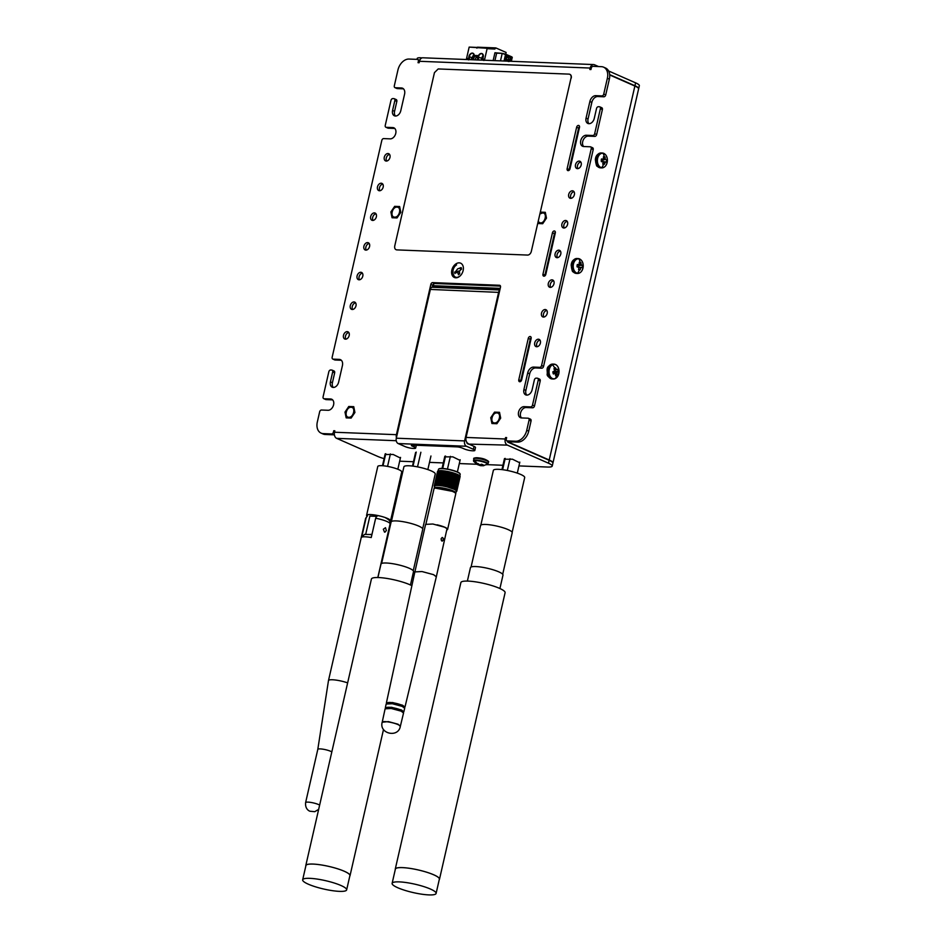 <?xml version="1.0" encoding="UTF-8"?>
<svg xmlns="http://www.w3.org/2000/svg" width="942" height="942" viewBox="0 0 942 942"><rect width="100%" height="100%" fill="white"/><g stroke="black" fill="none" stroke-linecap="round" stroke-linejoin="round"><path stroke-width="1.41" d="M383.017 465.772L385.773 453.703M390.4 453.938L387.551 466.396M442.716 468.468L445.566 456.046M450.382 456.352L447.462 469.081M486.284 464.747A7.242 1.378 -167.1 0 0 487.473 464.524A7.242 1.378 -167.1 0 0 484.906 462.475A7.242 1.378 -167.1 0 0 475.015 460.567A7.242 1.378 -167.1 0 0 473.685 461.368L477.335 464.536M478.112 463.629L477.841 464.547L476.652 463.629A3.85 0.73 12.9 0 1 477.205 463.546A3.85 0.73 12.9 0 1 477.676 463.546A3.85 0.73 12.9 0 1 478.041 463.57L479.572 464.665M483.776 465.678L482.057 465.525L483.258 464.901A3.85 0.73 12.9 0 0 481.433 464.218L480.055 464.759M473.897 458.825C472.119 457.6 480.243 457.2 485.307 459.484C488.203 460.873 489.228 461.757 488.403 462.145A7.442 1.413 -167.1 0 0 485.519 460.297A7.442 1.413 -167.1 0 0 476.263 458.342A7.442 1.413 -167.1 0 0 473.897 458.825L473.496 460.556A7.442 1.413 -167.1 0 1 475.875 460.073A7.442 1.413 -167.1 0 1 485.13 462.027A7.442 1.413 -167.1 0 1 488.003 463.888L483.222 465.76M478.406 463.876L477.841 464.547M478.1 464.759L477.983 464.783A3.85 0.73 12.9 0 0 478.96 465.089L480.361 465.595L480.573 464.594M477.241 464.123L477.476 463.535M479.125 464.394L478.96 465.089M479.878 465.489L480.915 465.689L481.291 464.288M480.361 465.595L482.386 465.737M485.201 459.46A6.547 1.236 -167.1 0 0 478.206 457.836A6.547 1.236 -167.1 0 0 474.992 458.365M482.198 464.465L482.057 465.525M482.328 464.512L482.21 465.383M396.299 438.207A4.286 2.956 92.3 0 0 398.172 443.552L466.455 446.249A4.286 2.956 -87.7 0 1 464.594 440.915L396.299 438.207L430.376 289.43L499.284 292.409M466.455 446.249L473.367 449.287A5.864 1.107 12.9 0 1 474.839 450.429L475.498 447.532A5.864 1.107 -167.1 0 0 474.026 446.39L467.126 443.352L466.573 441.786M474.839 450.429A5.864 1.107 12.9 0 1 472.966 450.806L472.331 450.782A5.864 1.107 12.9 0 1 464.253 448.922L462.44 448.133A3.968 0.754 -167.1 0 0 456.964 446.873L412.62 445.107A3.968 0.754 -167.1 0 0 411.36 445.366A3.968 0.754 -167.1 0 0 412.361 446.143L414.174 446.944A5.864 1.107 12.9 0 1 415.657 448.086A5.864 1.107 12.9 0 1 413.785 448.463L413.149 448.439A5.864 1.107 12.9 0 1 405.072 446.579L398.172 443.552M499.825 290.054A3.65 2.52 -87.7 0 0 498.659 292.138L464.594 440.915M499.849 289.971L431.648 287.263L433.19 286.085L433.862 283.73M431.648 287.263A3.65 2.52 92.3 0 0 430.376 289.43M549.28 374.033A7.242 5.004 92.3 0 0 555.592 378.39A7.242 5.004 92.3 0 0 558.806 369.134A7.242 5.004 92.3 0 0 552.483 364.766A7.242 5.004 92.3 0 0 549.28 374.033M555.497 374.398L557.099 374.68A3.85 2.661 -87.7 0 1 556.369 375.257L555.556 375.481L555.38 373.715L553.295 373.22M554.308 371.172L552.883 371.772A3.85 2.661 -87.7 0 0 553.39 373.986L554.826 373.468M554.65 370.206L553.978 368.593L554.979 367.91M555.262 373.503L553.507 373.209M557.099 374.68L557.099 373.103M557.122 373.103L553.26 373.032M557.146 372.314L553.331 371.89M557.44 372.125L558.206 371.513L554.52 371.254M554.179 369.759L557.699 369.288L558.206 371.513M557.699 369.288L555.026 369.994M554.343 369.417L556.275 369.382L555.533 367.804M556.11 373.079A6.547 4.522 92.3 0 0 556.239 372.22M603.74 164.144A6.547 4.522 92.3 0 0 604.317 162.601M601.702 167.664A7.242 5.004 92.3 0 0 607.354 161.247A7.242 5.004 92.3 0 0 603.08 153.275A7.242 5.004 92.3 0 0 597.428 159.704A7.242 5.004 92.3 0 0 601.702 167.664A10.798 7.783 98.9 0 0 603.528 164.355A3.85 2.661 -87.7 0 1 603.292 164.308A3.85 2.661 -87.7 0 1 603.057 164.214A3.85 2.661 -87.7 0 1 602.739 164.049L603.28 161.977M601.408 159.257L603.41 158.963L603.433 156.772A3.85 2.661 -87.7 0 1 603.598 156.725A3.85 2.661 -87.7 0 1 604.258 156.713A3.85 2.661 -87.7 0 1 605.047 157.02L603.492 157.255M605.259 159.116L605.047 157.02M602.762 159.94L605.459 159.504M606.507 159.751A3.85 2.661 -87.7 0 1 606.295 162.095L601.95 161.412M602.786 163.896L604.352 164.297L605.459 161.965M604.352 164.297A3.85 2.661 -87.7 0 1 603.528 164.355M604.87 162.648L603.174 162.53M605.117 162.142L601.408 161.647M606.295 162.095L602.715 161.518A3.073 2.131 92.3 0 0 602.715 159.163M605.412 159.492L601.773 159.74M603.504 158.668L605.27 158.715M602.986 159.127L601.502 158.974A3.85 2.661 -87.7 0 0 601.279 161.317L603.08 161.6L601.279 161.306M454.586 272.085L458.848 271.049L459.508 273.133M454.962 273.604L454.656 272.108L457.235 271.873M461.521 269.082L459.425 271.049L459.696 273.828L458.342 274.746M458.318 273.686L457.317 272.497L459.366 273.733M460.662 269.789L461.191 267.599L461.58 269.106M457.635 268.894L461.133 267.575M461.144 269.188L459.837 268.458M456.587 264.902C450.017 269.059 453.114 281.057 459.531 276.253M455.881 271.19L457.612 268.917M457.317 272.497L455.763 272.803M578.894 258.838A7.242 5.004 92.3 0 0 573.254 265.255A7.242 5.004 92.3 0 0 577.528 273.227A7.242 5.004 92.3 0 0 583.18 266.798A7.242 5.004 92.3 0 0 578.894 258.838A10.798 7.783 98.9 0 1 580.107 262.418M578.529 267.092A3.073 2.131 92.3 0 0 578.682 265.491L582.333 265.303L581.214 264.82L580.861 262.535M582.333 265.303A3.85 2.661 -87.7 0 1 582.109 267.646L578.447 267.057M581.061 267.493L582.109 267.646M578.612 269.459L580.178 269.848L580.79 267.775M580.178 269.848A3.85 2.661 -87.7 0 1 579.354 269.907A3.85 2.661 -87.7 0 1 579.118 269.859A3.85 2.661 -87.7 0 1 578.871 269.765A3.85 2.661 -87.7 0 1 578.565 269.6L578.965 267.387L577.105 266.857A3.85 2.661 -87.7 0 1 577.328 264.525L579.236 264.514L579.248 262.288M577.858 266.963L581.308 267.528M581.52 265.102L578.682 265.491M581.214 264.82L577.411 264.796M581.073 264.266L579.33 264.219M580.778 262.594L579.318 262.806M578.977 267.54L580.767 267.764M577.105 266.869L578.576 267.104M577.234 264.808L578.8 264.678M374.398 212.904A3.945 2.744 113.7 0 1 375.116 213.069A3.945 2.744 113.7 0 1 376.235 217.284A3.945 2.744 113.7 0 1 372.667 220.44A3.945 2.744 113.7 0 1 371.949 220.275A3.945 2.744 113.7 0 1 370.83 216.059A3.945 2.744 113.7 0 1 374.398 212.904M592.235 147.659A1.955 1.366 113.7 0 1 592.589 147.741A1.955 1.366 113.7 0 1 593.213 149.578L543.558 366.391A1.955 1.366 113.7 0 1 541.721 368.204L535.621 367.957A6.3 4.392 -66.3 0 0 529.687 373.809L525.883 390.4A5.676 3.956 -66.3 0 0 526.802 395.11M539.236 379.061A1.955 1.366 113.7 0 1 539.589 379.143L537.611 378.26A1.955 1.366 113.7 0 0 537.246 378.189L536.198 378.142A1.955 1.366 113.7 0 0 534.361 379.956L532.1 389.847A5.676 3.956 113.7 0 1 526.755 395.11A5.676 3.956 113.7 0 1 525.718 394.875A5.676 3.956 113.7 0 1 523.905 389.529L527.697 372.938A6.3 4.392 113.7 0 1 533.631 367.086L539.731 367.333L541.721 368.204M590.175 68.048A4.91 3.391 -87.7 0 1 593.601 64.562L422.876 57.792A4.91 3.391 92.3 0 0 419.461 61.289L590.175 68.048L589.845 69.496L590.94 69.543L591.258 68.154A1.955 1.366 113.7 0 1 593.095 66.34L601.432 66.67A11.787 8.219 113.7 0 1 603.587 67.165L605.576 68.036A11.787 8.219 113.7 0 1 609.344 79.163L605.718 94.965A1.955 1.366 113.7 0 1 603.881 96.779L597.781 96.531A6.3 4.392 -66.3 0 0 591.847 102.384L588.055 118.975A5.676 3.956 -66.3 0 0 588.962 123.696M601.396 107.635A1.955 1.366 113.7 0 1 601.761 107.718L599.771 106.846A1.955 1.366 113.7 0 0 599.418 106.764L598.37 106.717A1.955 1.366 113.7 0 0 596.522 108.53L594.261 118.421A5.676 3.956 113.7 0 1 588.927 123.696A5.676 3.956 113.7 0 1 587.879 123.461A5.676 3.956 113.7 0 1 586.065 118.103L589.869 101.512A6.3 4.392 113.7 0 1 595.803 95.66L601.903 95.907L603.881 96.779M332.408 382.735A5.676 3.956 -66.3 0 0 333.315 387.445A5.676 3.956 113.7 0 1 332.232 387.209A5.676 3.956 113.7 0 1 330.418 381.863L332.408 382.735L334.669 372.844L332.679 371.96L330.418 381.863M394.568 111.309A5.676 3.956 -66.3 0 0 395.475 116.031A5.676 3.956 113.7 0 1 394.392 115.795A5.676 3.956 113.7 0 1 392.578 110.438L394.568 111.309L396.829 101.418L394.851 100.547L392.578 110.438M387.998 153.534A3.945 2.744 113.7 0 1 388.716 153.699A3.945 2.744 113.7 0 1 389.835 157.926A3.945 2.744 113.7 0 1 386.267 161.07A3.945 2.744 113.7 0 1 385.549 160.905A3.945 2.744 113.7 0 1 384.43 156.69A3.945 2.744 113.7 0 1 387.998 153.534M354.004 301.946A3.945 2.744 113.7 0 1 354.722 302.111A3.945 2.744 113.7 0 1 355.84 306.338A3.945 2.744 113.7 0 1 352.273 309.494A3.945 2.744 113.7 0 1 351.554 309.329A3.945 2.744 113.7 0 1 350.436 305.102A3.945 2.744 113.7 0 1 354.004 301.946M367.604 242.589A3.945 2.744 113.7 0 1 368.322 242.753A3.945 2.744 113.7 0 1 369.441 246.969A3.945 2.744 113.7 0 1 365.873 250.125A3.945 2.744 113.7 0 1 365.155 249.96A3.945 2.744 113.7 0 1 364.036 245.744A3.945 2.744 113.7 0 1 367.604 242.589M579.2 161.106A3.945 2.744 113.7 0 1 579.919 161.27A3.945 2.744 113.7 0 1 581.049 165.498A3.945 2.744 113.7 0 1 577.481 168.653A3.945 2.744 113.7 0 1 576.751 168.488A3.945 2.744 113.7 0 1 575.633 164.261A3.945 2.744 113.7 0 1 579.2 161.106M572.406 190.79A3.945 2.744 113.7 0 1 573.125 190.955A3.945 2.744 113.7 0 1 574.243 195.182A3.945 2.744 113.7 0 1 570.675 198.338A3.945 2.744 113.7 0 1 569.957 198.173A3.945 2.744 113.7 0 1 568.838 193.946A3.945 2.744 113.7 0 1 572.406 190.79M565.6 220.475A3.945 2.744 113.7 0 1 566.33 220.64A3.945 2.744 113.7 0 1 567.449 224.867A3.945 2.744 113.7 0 1 563.881 228.011A3.945 2.744 113.7 0 1 563.163 227.858A3.945 2.744 113.7 0 1 562.033 223.631A3.945 2.744 113.7 0 1 565.6 220.475M538.412 339.214A3.945 2.744 113.7 0 1 539.13 339.379A3.945 2.744 113.7 0 1 540.249 343.595A3.945 2.744 113.7 0 1 536.681 346.75A3.945 2.744 113.7 0 1 535.963 346.585A3.945 2.744 113.7 0 1 534.844 342.37A3.945 2.744 113.7 0 1 538.412 339.214M545.206 309.529A3.945 2.744 113.7 0 1 545.936 309.694A3.945 2.744 113.7 0 1 547.055 313.91A3.945 2.744 113.7 0 1 543.487 317.065A3.945 2.744 113.7 0 1 542.757 316.901A3.945 2.744 113.7 0 1 541.638 312.685A3.945 2.744 113.7 0 1 545.206 309.529M552.012 279.845A3.945 2.744 113.7 0 1 552.73 280.01A3.945 2.744 113.7 0 1 553.849 284.225A3.945 2.744 113.7 0 1 550.281 287.381A3.945 2.744 113.7 0 1 549.563 287.216A3.945 2.744 113.7 0 1 548.444 283A3.945 2.744 113.7 0 1 552.012 279.845M558.806 250.16A3.945 2.744 113.7 0 1 559.524 250.325A3.945 2.744 113.7 0 1 560.643 254.54A3.945 2.744 113.7 0 1 557.075 257.696A3.945 2.744 113.7 0 1 556.357 257.531A3.945 2.744 113.7 0 1 555.238 253.316A3.945 2.744 113.7 0 1 558.806 250.16M360.798 272.273A3.945 2.744 113.7 0 1 361.528 272.426A3.945 2.744 113.7 0 1 362.646 276.654A3.945 2.744 113.7 0 1 359.079 279.809A3.945 2.744 113.7 0 1 358.349 279.644A3.945 2.744 113.7 0 1 357.23 275.417A3.945 2.744 113.7 0 1 360.798 272.273M347.209 331.631A3.945 2.744 113.7 0 1 347.928 331.796A3.945 2.744 113.7 0 1 349.046 336.023A3.945 2.744 113.7 0 1 345.478 339.179A3.945 2.744 113.7 0 1 344.76 339.014A3.945 2.744 113.7 0 1 343.642 334.787A3.945 2.744 113.7 0 1 347.209 331.631M381.192 183.219A3.945 2.744 113.7 0 1 381.922 183.384A3.945 2.744 113.7 0 1 383.041 187.599A3.945 2.744 113.7 0 1 379.473 190.755A3.945 2.744 113.7 0 1 378.743 190.59A3.945 2.744 113.7 0 1 377.624 186.375A3.945 2.744 113.7 0 1 381.192 183.219M463.134 270.554A7.819 5.452 113.7 0 1 463.064 270.837A7.819 5.452 113.7 0 1 461.639 274.098A7.819 5.452 113.7 0 1 454.444 277.525A7.819 5.452 113.7 0 1 451.842 270.107A7.819 5.452 113.7 0 1 459.201 262.853A7.819 5.452 113.7 0 1 463.134 270.554M455.869 272.014A4.792 3.344 -66.3 0 0 455.869 272.78M528.274 338.355A1.99 1.389 113.7 0 1 530.146 336.518A1.99 1.389 113.7 0 1 530.499 336.6A1.99 1.389 113.7 0 1 531.135 338.472L521.644 379.909A1.99 1.389 113.7 0 1 519.419 381.675A1.99 1.389 113.7 0 1 518.783 379.791L528.274 338.355L530.252 339.226L520.761 380.662A1.99 1.389 -66.3 0 0 520.714 381.416M531.194 337.719A1.99 1.389 -66.3 0 0 530.252 339.226M576.622 127.252A1.99 1.389 113.7 0 1 578.494 125.416A1.99 1.389 113.7 0 1 578.859 125.498A1.99 1.389 113.7 0 1 579.495 127.37L570.004 168.806A1.99 1.389 113.7 0 1 567.767 170.561A1.99 1.389 113.7 0 1 567.131 168.689L576.622 127.252L578.6 128.124L569.109 169.56A1.99 1.389 -66.3 0 0 569.062 170.314M579.542 126.617A1.99 1.389 -66.3 0 0 578.6 128.124M552.448 232.804A1.99 1.389 113.7 0 1 554.32 230.967A1.99 1.389 113.7 0 1 554.685 231.049A1.99 1.389 113.7 0 1 555.309 232.921L545.818 274.358A1.99 1.389 113.7 0 1 543.593 276.112A1.99 1.389 113.7 0 1 542.957 274.24L552.448 232.804L554.426 233.675L544.935 275.111A1.99 1.389 -66.3 0 0 544.888 275.865M555.368 232.168A1.99 1.389 -66.3 0 0 554.426 233.675M382.782 184.114A3.945 2.744 -66.3 0 0 379.803 186.751A3.945 2.744 -66.3 0 0 379.873 190.743M348.787 332.526A3.945 2.744 -66.3 0 0 345.808 335.175A3.945 2.744 -66.3 0 0 345.879 339.155M362.387 273.156A3.945 2.744 -66.3 0 0 359.408 275.806A3.945 2.744 -66.3 0 0 359.467 279.786M560.396 251.055A3.945 2.744 -66.3 0 0 557.417 253.692A3.945 2.744 -66.3 0 0 557.476 257.684M553.59 280.74A3.945 2.744 -66.3 0 0 550.611 283.377A3.945 2.744 -66.3 0 0 550.681 287.357M546.796 310.424A3.945 2.744 -66.3 0 0 543.817 313.062A3.945 2.744 -66.3 0 0 543.887 317.042M540.002 340.097A3.945 2.744 -66.3 0 0 537.022 342.747A3.945 2.744 -66.3 0 0 537.081 346.727M567.19 221.37A3.945 2.744 -66.3 0 0 564.211 224.008A3.945 2.744 -66.3 0 0 564.282 227.999M573.984 191.685A3.945 2.744 -66.3 0 0 571.005 194.335A3.945 2.744 -66.3 0 0 571.076 198.315M580.79 162A3.945 2.744 -66.3 0 0 577.811 164.65A3.945 2.744 -66.3 0 0 577.87 168.63M369.182 243.472A3.945 2.744 -66.3 0 0 366.202 246.121A3.945 2.744 -66.3 0 0 366.273 250.101M355.593 302.841A3.945 2.744 -66.3 0 0 352.602 305.491A3.945 2.744 -66.3 0 0 352.673 309.471M389.576 154.429A3.945 2.744 -66.3 0 0 386.597 157.067A3.945 2.744 -66.3 0 0 386.667 161.058M638.617 88.772A14.813 2.802 -167.1 0 0 638.676 88.63A14.813 2.802 -167.1 0 0 634.943 85.746L609.662 74.63M593.601 64.562A4.91 3.391 -87.7 0 1 594.484 64.763L598.559 66.564M608.626 70.98L635.603 82.849L634.943 85.746M638.676 88.63L639.335 85.734A14.813 2.802 -167.1 0 0 635.603 82.849M403.47 88.842A6.3 4.392 -66.3 0 0 403.388 88.831L401.41 87.959L395.31 87.724A1.955 1.366 113.7 0 1 394.945 87.641A1.955 1.366 113.7 0 1 394.321 85.793L397.936 69.991A11.787 8.219 113.7 0 1 409.04 59.052L417.365 59.381A1.955 1.366 113.7 0 1 417.73 59.464A1.955 1.366 113.7 0 1 418.354 61.301L418.036 62.69L419.131 62.737L419.461 61.289M419.355 61.748L418.354 61.301M419.355 60.253A1.955 1.366 113.7 0 1 419.708 60.335A1.955 1.366 113.7 0 1 419.743 60.347L417.73 59.464M403.388 88.831L397.288 88.595A1.955 1.366 113.7 0 1 396.935 88.513A1.955 1.366 113.7 0 1 396.629 88.301M401.41 87.959A6.3 4.392 113.7 0 1 402.564 88.23A6.3 4.392 113.7 0 1 404.577 94.176L400.774 110.756A5.676 3.956 113.7 0 1 395.44 116.031M387.562 127.9A1.955 1.366 113.7 0 0 387.857 128.112A1.955 1.366 113.7 0 0 388.222 128.194L394.78 128.453L392.79 127.582L386.232 127.323A1.955 1.366 113.7 0 1 385.879 127.241A1.955 1.366 113.7 0 1 385.254 125.392L390.977 100.394A1.955 1.366 113.7 0 1 392.814 98.58L393.862 98.616A1.955 1.366 113.7 0 1 394.227 98.698A1.955 1.366 113.7 0 1 394.851 100.547M395.852 99.487A1.955 1.366 113.7 0 1 396.205 99.569A1.955 1.366 113.7 0 1 396.829 101.418M392.79 127.582A5.888 4.109 113.7 0 1 393.874 127.818A5.888 4.109 113.7 0 1 395.546 134.141A5.888 4.109 113.7 0 1 390.212 138.863L383.653 138.592A1.955 1.366 113.7 0 0 381.816 140.417L332.161 357.218A1.955 1.366 113.7 0 0 332.785 359.055A1.955 1.366 113.7 0 0 333.138 359.137L339.238 359.385A6.3 4.392 113.7 0 1 340.392 359.644A6.3 4.392 113.7 0 1 342.417 365.59L338.614 382.181A5.676 3.956 113.7 0 1 333.268 387.445M341.31 360.256A6.3 4.392 -66.3 0 0 341.228 360.256L335.128 360.009A1.955 1.366 113.7 0 1 334.763 359.938A1.955 1.366 113.7 0 1 334.469 359.726M332.62 399.867A5.888 4.109 -66.3 0 0 332.608 399.867L330.63 398.996L324.072 398.737A1.955 1.366 113.7 0 1 323.718 398.654A1.955 1.366 113.7 0 1 323.094 396.817L328.817 371.807A1.955 1.366 113.7 0 1 330.654 369.994L331.702 370.041A1.955 1.366 113.7 0 1 332.055 370.124A1.955 1.366 113.7 0 1 332.679 371.96M333.68 370.913A1.955 1.366 113.7 0 1 334.045 370.995A1.955 1.366 113.7 0 1 334.669 372.844M332.608 399.867L326.05 399.608A1.955 1.366 113.7 0 1 325.697 399.526A1.955 1.366 113.7 0 1 325.39 399.326M330.63 398.996A5.888 4.109 113.7 0 1 331.714 399.243A5.888 4.109 113.7 0 1 333.386 405.555A5.888 4.109 113.7 0 1 328.04 410.276L321.493 410.017A1.955 1.366 113.7 0 0 319.644 411.831L317.324 421.992A11.787 8.219 113.7 0 0 321.092 433.12A11.787 8.219 113.7 0 0 323.247 433.614L331.584 433.944A1.955 1.366 113.7 0 0 333.421 432.131L334.434 432.566M334.363 434.568A1.955 1.366 113.7 0 1 333.562 434.815L325.237 434.486A11.787 8.219 113.7 0 1 323.071 433.991L321.092 433.12M384.101 458.636A14.813 2.802 12.9 0 1 377.766 456.434L336.647 438.348L396.252 440.715M468.127 444.094L507.373 445.119L548.491 463.205A14.813 2.802 12.9 0 1 552.224 466.078A14.813 2.802 12.9 0 1 547.502 467.044L518.948 465.913M502.934 465.277L487.226 464.653M476.84 464.253L459.307 463.558M443.293 462.922L429.493 462.369M413.479 461.733L399.679 461.191M507.173 440.927A1.896 1.307 -87.7 0 0 508.032 442.222L549.151 460.308A14.813 2.802 12.9 0 1 552.895 463.193L552.224 466.078M396.405 437.747A4.91 3.391 -87.7 0 1 396.417 434.686L334.504 432.237A4.91 3.391 92.3 0 0 336.647 438.348M334.504 432.237L334.834 430.788L333.739 430.741L333.421 432.131M400.397 458.036L393.191 454.48L385.043 454.515M460.037 460.391L452.831 456.846L444.683 456.882M519.678 462.757L512.472 459.201L504.311 459.237M397.041 434.957L396.417 434.686L430.824 284.437A1.955 1.366 113.7 0 1 432.672 282.624L499.495 285.273A1.955 1.366 113.7 0 1 499.861 285.355A1.955 1.366 113.7 0 1 500.485 287.192L466.078 437.441A4.91 3.391 92.3 0 0 468.221 443.564M500.473 286.109L434.651 283.495A1.955 1.366 -66.3 0 0 432.814 285.308L432.519 286.603M507.373 445.119A4.91 3.391 -87.7 0 1 505.218 438.996L466.078 437.441M506.56 437.983L505.56 437.547L505.218 438.996M539.589 379.143A1.955 1.366 113.7 0 1 540.213 380.98L534.491 405.978A1.955 1.366 113.7 0 1 532.654 407.792L526.095 407.533A5.888 4.109 -66.3 0 0 521.044 411.524A5.888 4.109 -66.3 0 0 521.527 417.942L528.085 418.201A1.955 1.366 113.7 0 1 528.438 418.283A1.955 1.366 113.7 0 1 529.063 420.132L526.743 430.294A11.787 8.219 113.7 0 1 515.639 441.233L507.314 440.903A1.955 1.366 113.7 0 1 506.949 440.821A1.955 1.366 113.7 0 1 506.325 438.984L506.643 437.594L505.56 437.547M530.063 419.072A1.955 1.366 113.7 0 1 530.428 419.155A1.955 1.366 113.7 0 1 531.053 421.003L528.721 431.165A11.787 8.219 113.7 0 1 517.629 442.104L509.292 441.774A1.955 1.366 113.7 0 1 508.939 441.692A1.955 1.366 113.7 0 1 508.633 441.492M521.527 417.942A5.888 4.109 113.7 0 1 520.443 417.695A5.888 4.109 113.7 0 1 518.771 411.383A5.888 4.109 113.7 0 1 524.117 406.661L530.664 406.92L532.654 407.792M603.587 67.165A11.787 8.219 113.7 0 1 607.354 78.292L603.74 94.094A1.955 1.366 113.7 0 1 601.903 95.907M601.761 107.718A1.955 1.366 113.7 0 1 602.385 109.566L596.651 134.565A1.955 1.366 113.7 0 1 594.814 136.378L588.255 136.119A5.888 4.109 -66.3 0 0 583.204 140.099A5.888 4.109 -66.3 0 0 583.687 146.528A5.888 4.109 113.7 0 1 582.615 146.281A5.888 4.109 113.7 0 1 580.943 139.958A5.888 4.109 113.7 0 1 586.277 135.248L592.836 135.507L594.814 136.378M599.771 106.846A1.955 1.366 113.7 0 1 600.395 108.683L594.673 133.693A1.955 1.366 113.7 0 1 592.836 135.507M592.589 147.741L590.61 146.858A1.955 1.366 113.7 0 0 590.245 146.787L583.687 146.528M590.61 146.858A1.955 1.366 113.7 0 1 591.235 148.706L541.579 365.508A1.955 1.366 113.7 0 1 539.731 367.333M537.611 378.26A1.955 1.366 113.7 0 1 538.235 380.109L532.513 405.107A1.955 1.366 113.7 0 1 530.664 406.92M396.923 435.498L396.288 435.475M375.988 213.799A3.945 2.744 -66.3 0 0 373.008 216.436A3.945 2.744 -66.3 0 0 373.067 220.416M348.811 417.259C353.603 417.73 356.017 407.191 351.095 407.285C346.315 406.814 343.901 417.353 348.811 417.259M538.329 221.794L540.378 222.901C545.171 223.384 547.585 212.845 542.663 212.927L540.143 213.858M394.698 217.131C399.49 217.602 401.904 207.075 396.982 207.158C392.19 206.687 389.776 217.225 394.698 217.131M494.574 422.911C499.366 423.382 501.78 412.855 496.858 412.937C492.065 412.466 489.652 423.005 494.574 422.911M537.929 223.525L542.698 223.713L546.49 218.12L545.312 212.315L540.543 212.127M390.871 211.95L392.049 217.743L397.018 217.943L400.809 212.339L399.632 206.545L394.663 206.345L390.871 211.95M344.996 412.078L346.173 417.871L351.142 418.071L354.922 412.466L353.745 406.673L348.775 406.473L344.996 412.078M490.747 417.73L491.924 423.523L496.893 423.723L500.685 418.118L499.507 412.325L494.538 412.125L490.747 417.73M521.15 380.98L531.017 337.86M545.324 275.429L555.203 232.309M569.498 169.866L579.377 126.758M509.339 442.799L510.164 442.834A4.416 3.05 -87.7 0 1 508.88 441.668M609.698 74.971L634.873 86.04L549.221 460.002L510.164 442.834M555.156 373.067L555.321 372.114M602.904 163.543L603.339 162.542M548.397 459.967L549.221 460.002A14.813 2.802 12.9 0 1 552.966 462.887A14.813 2.802 12.9 0 1 552.907 463.028M552.966 462.887L638.605 88.925A14.813 2.802 -167.1 0 0 634.873 86.04M509.74 442.976L510.564 443.011M417.023 59.37L417.235 58.416A9.867 1.86 12.9 0 1 420.379 57.768A9.867 1.86 12.9 0 1 422.075 57.898M394.745 245.968L434.45 72.628L438.195 68.943L569.027 74.124A3.968 2.767 113.7 0 1 569.757 74.288A3.968 2.767 113.7 0 1 571.029 78.033L531.323 251.384A3.968 2.767 113.7 0 1 527.591 255.07L396.747 249.889C395.075 249.583 394.404 248.276 394.745 245.968M527.591 255.07L396.747 249.889M571.029 78.033L531.323 251.384M571.241 78.127A3.968 2.767 -66.3 0 0 569.969 74.383A3.968 2.767 -66.3 0 0 569.863 74.336M506.113 52.446L505.713 54.2L506.113 52.446L495.951 47.971L494.809 49.043L488.156 48.737L487.297 47.83L484.447 60.229L487.297 47.83L469.163 47.1L466.314 59.511L469.163 47.1L494.856 48.796A1.236 0.86 -87.7 0 1 495.951 47.971L506.113 52.446M477.064 47.418A1.236 0.86 92.3 0 1 477.806 47.241L476.723 48.077L479.184 47.3M493.149 60.582L494.939 52.752L496.646 53.152L494.927 60.653L496.646 53.152L502.204 53.376L494.939 52.752L493.149 60.582M483.352 55.625A3.603 2.508 -66.3 0 0 481.633 58.38L478.053 56.803A3.603 2.508 113.7 0 0 478.889 60.017L478.053 56.803C480.809 52.434 482.54 52.505 483.258 57.015L480.985 60.1A3.603 2.508 113.7 0 0 483.258 57.015A3.603 2.508 113.7 0 0 482.104 53.612L482.127 53.623A3.603 2.508 113.7 0 0 478.053 56.803L481.633 58.38A3.603 2.508 -66.3 0 0 481.539 59.711M474.156 56.65L471.871 59.735A3.603 2.508 113.7 0 0 474.156 56.65L474.156 56.65C473.437 52.14 471.707 52.069 468.951 56.438A3.603 2.508 113.7 0 1 473.002 53.247A3.603 2.508 113.7 0 1 474.156 56.65M469.787 59.652L468.951 56.438L471.153 57.403L468.951 56.438A3.603 2.508 113.7 0 0 469.787 59.652M468.433 59.852L467.891 58.31L467.597 59.57L467.891 58.31L469.234 59.629A3.968 2.767 113.7 0 1 468.633 58.345L468.704 59.864M477.276 57.556L474.544 55.46A3.968 2.767 113.7 0 1 474.415 56.65A3.968 2.767 113.7 0 1 472.425 59.758L474.544 55.46L478.206 55.613L478.324 59.994M483.717 60.465L482.704 58.91A3.968 2.767 113.7 0 1 481.539 60.123L483.446 58.934L483.164 60.182L483.446 58.934L483.988 60.476M506.148 60.5L506.019 61.089L506.148 60.5M507.667 56.214L507.985 56.861M505.748 55.884L506.608 55.755M500.485 60.865L502.204 53.376L505.63 54.165L504.052 61.006L505.63 54.165L511.647 56.803L502.204 53.376L500.485 60.865M510.623 61.277L511.647 56.803L510.623 61.277M504.582 61.03L506.184 55.708L510.376 57.556L509.916 61.242M511.353 61.301L512.271 57.285L511.647 56.803M472.554 57.921A3.603 2.508 -66.3 0 0 472.531 58.015L472.531 58.015A3.603 2.508 -66.3 0 0 472.425 59.346M488.203 48.537L494.856 48.796L488.203 48.537M476.134 57.05A5.205 3.638 113.7 0 1 474.815 59.852A5.205 3.638 -66.3 0 0 476.134 57.05M478.336 59.994A3.968 2.767 113.7 0 1 477.782 56.791A3.968 2.767 113.7 0 1 478.206 55.613L477.7 57.109L478.206 55.613M509.74 61.242L510.199 57.556L505.548 56.061M508.586 60.206L505.666 59.334L507.232 57.144M507.02 59.617L506.772 60.7L507.02 59.617M505.218 61.053L505.465 59.994M505.548 59.852L506.443 61.1M507.279 61.136L509.021 61.56M473.355 58.428L472.236 59.534M473.956 54.189L471.165 59.287L474.215 56.273M482.457 58.793L481.338 59.899M505.677 58.816L508.774 60.182C508.409 56.814 507.373 56.355 505.677 58.816M502.616 469.693L505.206 458.401M510.022 458.719L507.326 470.47M420.874 452.254L417.53 466.867M413.02 466.125L416.234 452.078M389.858 521.373A12.293 2.331 -167.1 0 0 390.541 520.82A12.293 2.331 -167.1 0 0 387.445 518.43A12.293 2.331 -167.1 0 0 374.492 514.944A12.293 2.331 -167.1 0 0 366.579 515.333A12.293 2.331 -167.1 0 0 366.956 516.134M390.541 520.82L401.728 471.966A12.293 2.331 -167.1 0 0 398.631 469.575A12.293 2.331 -167.1 0 0 385.678 466.078A12.293 2.331 -167.1 0 0 377.777 466.478L366.579 515.333M376.718 516.357L369.876 516.086L365.732 534.173M371.949 534.42L370.536 534.373M347.633 682.891A12.54 2.379 -167.1 0 0 335.246 679.994A12.54 2.379 -167.1 0 0 328.475 680.583A12.54 2.379 -167.1 0 0 328.475 680.607L365.637 518.324L367.451 515.757L366.097 517.865A12.54 2.379 -167.1 0 0 365.637 518.324M384.489 532.1L383.335 529.227L385.502 527.697L386.35 530.558L384.901 532.195M366.097 517.865L361.681 537.164A12.54 2.379 -167.1 0 1 371.242 537.541L375.658 518.241C376.565 515.933 377.919 515.203 379.708 516.039M319.644 805.116A7.595 1.437 12.9 0 0 318.49 804.527A7.595 1.437 12.9 0 0 310.483 802.372A7.595 1.437 12.9 0 0 305.608 802.619L317.795 749.396A7.595 1.437 12.9 0 1 317.795 749.396A7.595 1.437 12.9 0 1 322.682 749.149A7.595 1.437 12.9 0 1 330.677 751.304A7.595 1.437 12.9 0 1 331.831 751.893M361.681 537.164L364.554 534.385L371.913 534.573M437.017 524.812A11.163 2.119 12.9 0 1 444.789 527.237A11.163 2.119 12.9 0 1 447.603 529.416A11.163 2.119 12.9 0 1 447.191 529.828M447.603 529.416L455.763 493.796A11.163 2.119 -167.1 0 0 452.937 491.618A11.163 2.119 -167.1 0 0 441.174 488.439A11.163 2.119 -167.1 0 0 433.991 488.804L425.937 523.999M454.762 492.56L452.619 491.371L435.428 488.133M455.704 493.443L456.328 491.171A11.127 2.108 -167.1 0 0 453.514 489.004A11.127 2.108 -167.1 0 0 441.786 485.837A11.127 2.108 -167.1 0 0 434.627 486.202L434.191 488.521M459.814 475.945L460.191 474.309A11.127 2.108 -167.1 0 0 460.073 473.873A11.127 2.108 -167.1 0 0 457.376 472.142A11.127 2.108 -167.1 0 0 446.649 469.14A11.127 2.108 -167.1 0 0 438.784 468.986A11.127 2.108 -167.1 0 0 438.489 469.34L434.662 485.66L438.419 470.918M459.967 473.72A10.88 2.061 -167.1 0 0 459.884 473.59A10.88 2.061 -167.1 0 0 457.259 471.895A10.88 2.061 -167.1 0 0 446.767 468.963A10.88 2.061 -167.1 0 0 439.066 468.822A10.88 2.061 -167.1 0 0 438.948 468.904M450.041 471.989L446.202 486.673L450.335 472.06L447.356 486.955L454.88 489.51L458.259 474.792L450.723 472.236A11.127 2.108 -167.1 0 0 450.323 472.142M446.673 486.72L447.356 486.955M450.335 472.06L446.967 486.79M449.57 471.954L446.202 486.673M449.146 471.777L445.766 486.508M448.839 471.718L445.472 486.437M448.404 471.695L445.036 486.413M447.945 471.518L444.565 486.249M447.638 471.459L444.271 486.19M447.25 471.459L443.882 486.178M446.743 471.294L443.376 486.013M446.449 471.236L443.081 485.966M446.108 471.247L442.74 485.978M445.578 471.094L442.21 485.813M445.295 471.047L441.928 485.766M445.001 471.082L441.633 485.801M444.447 470.918L441.08 485.648M437.17 485.33L440.562 485.66L443.929 470.941L442.104 470.67L440.35 470.611L436.97 485.33L440.55 470.611M439.996 485.519L443.364 470.788M439.737 485.483L443.105 470.764M439.549 485.554L442.917 470.823M438.984 485.413L442.351 470.694M438.737 485.401L442.104 470.67M438.607 485.483L441.975 470.753M438.03 485.354L441.409 470.635M437.806 485.342L441.186 470.623M437.736 485.448L441.115 470.717M434.757 485.613L436.97 485.33M436.405 485.342L439.773 470.623L436.228 485.354M435.746 485.401L438.96 470.694L435.593 485.424M435.192 485.495L438.56 470.764L435.063 485.519M434.533 486.614L434.662 485.66M434.439 485.778L437.806 471.059L434.38 485.825M434.25 485.978L437.618 471.247L434.215 486.025M437.3 472.684L437.559 471.471M449.699 489.663L449.558 490.37M450.064 489.769L449.887 490.476M451.23 472.295L447.862 487.014M451.524 472.366L448.145 487.096M451.866 472.531L448.486 487.261M452.384 472.613L449.016 487.332M452.678 472.696L449.299 487.414M452.961 472.849L449.593 487.579M453.514 472.943L450.135 487.662M453.785 473.025L450.406 487.756M454.02 473.19L450.641 487.909M454.574 473.284L451.206 488.015M454.833 473.379L451.465 488.097M455.01 473.52L451.642 488.25M455.575 473.638L452.207 488.368M455.822 473.732L452.443 488.451M455.94 473.873L452.56 488.592M456.505 474.003L453.137 488.721M456.717 474.085L453.349 488.816M456.788 474.215L453.408 488.933M457.341 474.356L453.973 489.075M457.541 474.438L454.162 489.169M457.541 474.556L454.162 489.275M458.083 474.709L454.715 489.428M454.88 489.51L456.576 490.711L456.258 491.488M455.492 489.852L458.86 475.133L455.351 489.769M455.987 490.181L459.366 475.463L455.881 490.099M456.364 490.499L459.743 475.769L456.281 490.417M456.623 490.782L459.943 475.993L456.576 490.711M456.752 491.053L460.108 476.263L456.729 490.982M460.085 476.487L456.752 491.288M460.12 476.57L457.106 489.593M442.669 537.623C443.894 539.377 443.635 540.484 441.916 540.943C440.691 539.189 440.95 538.082 442.669 537.623M382.181 722.231L388.339 721.596L398.054 724.221L400.338 726.388A9.314 1.766 -167.1 0 0 395.11 723.515A9.314 1.766 -167.1 0 0 385.148 721.619A9.314 1.766 12.9 0 0 382.181 722.231C378.908 733.794 398.266 738.21 400.338 726.388M386.302 708.219L386.385 707.831A8.419 1.601 12.9 0 1 391.813 707.56A8.419 1.601 12.9 0 1 400.691 709.95A8.419 1.601 12.9 0 1 402.811 711.587L402.729 711.987M387.209 703.474L387.303 703.038A8.584 1.625 12.9 0 1 392.826 702.756A8.584 1.625 12.9 0 1 401.869 705.205A8.584 1.625 12.9 0 1 404.036 706.865L403.941 707.301M443.352 539.825L441.445 540.637L441.115 538.765L442.175 537.47L443.399 538.541M442.234 541.155L441.445 540.637M436.264 577.046L447.038 528.65L444.542 527.179L432.849 524.011L425.596 524.376L414.833 572.135M436.382 576.822L433.603 574.667L421.992 571.535L414.821 571.888M436.323 576.81L433.544 574.667L422.016 571.547L414.88 571.9L386.408 702.838L392.578 702.532L402.564 705.228L404.966 707.089L436.323 576.81M404.283 707.56L404.966 707.089M386.821 703.556L386.408 702.838M403.824 711.822L404.683 708.278L402.281 706.418L392.319 703.721L386.149 704.027L385.372 707.607L391.507 707.301L401.445 709.985L403.824 711.822L403.141 712.293M385.796 708.325L385.372 707.607M400.409 726.035L403.541 713.012L401.162 711.163L391.248 708.49L385.113 708.796L382.275 721.89M422.687 528.768L435.239 473.991A16.073 3.05 -167.1 0 0 431.177 470.87A16.073 3.05 -167.1 0 0 414.245 466.302A16.073 3.05 -167.1 0 0 403.906 466.82L391.366 521.597M349.8 876.084A22.69 4.298 -167.1 0 0 350.024 875.671A22.69 4.298 -167.1 0 0 344.301 871.256A22.69 4.298 -167.1 0 0 320.386 864.803A22.69 4.298 -167.1 0 0 305.797 865.533A22.69 4.298 -167.1 0 0 305.82 866.004M411.889 585.688A22.69 4.298 -167.1 0 0 409.923 584.746A22.69 4.298 -167.1 0 0 386.008 578.294A22.69 4.298 -167.1 0 0 371.419 579.036L305.797 865.533M410.453 584.994L413.526 571.547A16.697 3.167 -167.1 0 0 409.323 568.297A16.697 3.167 -167.1 0 0 391.731 563.552A16.697 3.167 -167.1 0 0 380.992 564.093L377.907 577.54M413.244 570.722L422.746 529.216A16.226 3.073 -167.1 0 0 418.66 526.06A16.226 3.073 -167.1 0 0 401.551 521.444A16.226 3.073 -167.1 0 0 391.118 521.974L381.604 563.469M308.352 884.208A22.561 4.274 -167.1 0 0 332.137 890.626A22.561 4.274 -167.1 0 0 346.644 889.884A22.561 4.274 -167.1 0 0 340.945 885.492A22.561 4.274 -167.1 0 0 317.171 879.074A22.561 4.274 -167.1 0 0 302.665 879.816A22.561 4.274 -167.1 0 0 308.352 884.208M346.644 889.884L349.906 875.636A22.561 4.274 -167.1 0 0 344.219 871.244A22.561 4.274 -167.1 0 0 320.433 864.827A22.561 4.274 -167.1 0 0 305.926 865.568L302.665 879.816M512.154 532.312L524.694 477.535A16.073 3.05 -167.1 0 0 520.643 474.415A16.073 3.05 -167.1 0 0 503.699 469.846A16.073 3.05 -167.1 0 0 493.361 470.364L480.82 525.141M502.698 574.267L512.212 532.76A16.226 3.073 -167.1 0 0 508.115 529.604A16.226 3.073 -167.1 0 0 491.006 524.988A16.226 3.073 -167.1 0 0 480.573 525.518L471.071 567.013M499.908 588.538L502.993 575.091A16.697 3.167 -167.1 0 0 498.777 571.841A16.697 3.167 -167.1 0 0 481.185 567.096A16.697 3.167 -167.1 0 0 470.447 567.637L467.373 581.084M439.266 879.628A22.69 4.298 -167.1 0 0 439.49 879.216A22.69 4.298 -167.1 0 0 433.767 874.8A22.69 4.298 -167.1 0 0 409.852 868.347A22.69 4.298 -167.1 0 0 395.263 869.077A22.69 4.298 -167.1 0 0 395.275 869.548M439.49 879.216L505.1 592.706A22.69 4.298 -167.1 0 0 499.378 588.291A22.69 4.298 -167.1 0 0 475.463 581.838A22.69 4.298 -167.1 0 0 460.873 582.58L395.263 869.077M397.807 887.753A22.561 4.274 -167.1 0 0 421.592 894.17A22.561 4.274 -167.1 0 0 436.099 893.428A22.561 4.274 -167.1 0 0 430.412 889.036A22.561 4.274 -167.1 0 0 406.626 882.619A22.561 4.274 -167.1 0 0 392.119 883.361A22.561 4.274 -167.1 0 0 397.807 887.753M436.099 893.428L439.361 879.18A22.561 4.274 -167.1 0 0 433.673 874.788A22.561 4.274 -167.1 0 0 409.888 868.371A22.561 4.274 -167.1 0 0 395.381 869.113L392.119 883.361M475.015 460.567A10.798 8.725 87.5 0 0 477.205 463.546M474.026 446.39L473.367 449.287M433.414 285.709L500.214 288.358M433.19 286.085L500.131 288.735M414.574 445.189L414.174 446.944M412.361 446.143L412.596 445.107M555.592 378.39A10.798 7.265 -117.2 0 0 556.369 375.257M554.72 368.028A10.798 7.265 -117.2 0 0 552.483 364.766M556.286 365.025A7.442 5.146 92.3 0 0 555.344 364.448A7.442 5.146 92.3 0 0 554.002 364.13A7.442 5.146 92.3 0 0 548.821 374.092A7.442 5.146 92.3 0 0 552.083 378.696A7.442 5.146 92.3 0 0 553.413 379.002A7.442 5.146 92.3 0 0 555.768 378.295M552.695 364.083A7.442 5.146 92.3 0 0 547.502 374.033A7.442 5.146 92.3 0 0 550.764 378.637A7.442 5.146 92.3 0 0 552.106 378.955L553.413 379.002C557.582 378.272 559.371 374.975 558.794 369.123C557.947 366.014 556.357 364.354 554.002 364.13L552.695 364.083C544.923 366.803 547.702 370.159 547.22 373.927C546.725 375.564 548.362 377.236 552.106 378.955M599.112 167.535A7.442 5.146 92.3 0 0 600.454 167.853L597.97 166.911C597.275 164.803 596.781 169.513 595.368 159.622C595.627 155.877 597.511 153.664 601.043 152.969A7.442 5.146 92.3 0 0 595.65 159.61A7.442 5.146 92.3 0 0 599.112 167.535M604.634 153.911A7.442 5.146 92.3 0 0 603.692 153.334A7.442 5.146 92.3 0 0 602.35 153.028A7.442 5.146 92.3 0 0 596.957 159.669A7.442 5.146 92.3 0 0 600.431 167.582A7.442 5.146 92.3 0 0 601.761 167.9A7.442 5.146 92.3 0 0 604.116 167.193M603.08 153.275A10.798 7.783 98.9 0 1 604.258 156.713M579.354 269.907A10.798 7.783 98.9 0 1 577.528 273.227M580.46 259.462A7.442 5.146 92.3 0 0 579.518 258.885A7.442 5.146 92.3 0 0 578.176 258.579A7.442 5.146 92.3 0 0 572.783 265.22A7.442 5.146 92.3 0 0 576.257 273.133A7.442 5.146 92.3 0 0 577.587 273.451A7.442 5.146 92.3 0 0 579.942 272.744M574.938 273.086A7.442 5.146 92.3 0 0 576.28 273.404L573.796 272.462C573.101 270.354 572.606 275.064 571.193 265.173C571.453 261.429 573.337 259.215 576.869 258.52A7.442 5.146 92.3 0 0 571.476 265.173A7.442 5.146 92.3 0 0 574.938 273.086M523.905 389.529L525.883 390.4M586.065 118.103L588.055 118.975M542.957 274.24L544.935 275.111M567.131 168.689L569.109 169.56M518.783 379.791L520.761 380.662M397.288 88.595L395.31 87.724M388.222 128.194L386.232 127.323M335.128 360.009L333.138 359.137M341.228 360.256L339.238 359.385M326.05 399.608L324.072 398.737M325.237 434.486L323.247 433.614M333.562 434.815L331.584 433.944M549.151 460.308L548.491 463.205M430.824 284.437L432.814 285.308M432.672 282.624L434.651 283.495M499.495 285.273L500.167 285.567M509.292 441.774L507.314 440.903M517.629 442.104L515.639 441.233M528.721 431.165L526.743 430.294M531.053 421.003L529.063 420.132M524.117 406.661L526.095 407.533M609.344 79.163L607.354 78.292M605.718 94.965L603.74 94.094M595.803 95.66L597.781 96.531M589.869 101.512L591.847 102.384M602.385 109.566L600.395 108.683M596.651 134.565L594.673 133.693M586.277 135.248L588.255 136.119M593.213 149.578L591.235 148.706M543.558 366.391L541.579 365.508M533.631 367.086L535.621 367.957M527.697 372.938L529.687 373.809M540.213 380.98L538.235 380.109M534.491 405.978L532.513 405.107M385.714 517.912C389.635 519.996 391.095 521.998 390.094 523.929A12.54 2.379 -167.1 0 0 386.927 521.491A12.54 2.379 -167.1 0 0 375.658 518.241M455.893 493.066A11.127 2.108 -167.1 0 0 453.078 490.9A11.127 2.108 -167.1 0 0 441.351 487.744A11.127 2.108 -167.1 0 0 434.191 488.097M382.476 465.725L385.184 453.879M397.83 469.246L400.538 457.4M442.033 468.445L444.824 456.246M457.388 471.966L460.179 459.755M488.003 463.888L488.403 462.145M473.496 460.556L473.685 461.368M415.657 448.086L416.305 445.26M600.454 167.853L601.761 167.9C604.799 167.7 606.66 165.486 607.354 161.247C607.402 156.384 605.741 153.64 602.35 153.028L601.043 152.969M576.28 273.404L577.587 273.451C580.625 273.251 582.486 271.037 583.18 266.798C583.228 261.935 581.567 259.191 578.176 258.579L576.869 258.52M396.935 88.513L394.945 87.641M394.227 98.698L396.205 99.569M387.857 128.112L385.879 127.241M334.763 359.938L332.785 359.055M332.055 370.124L334.045 370.995M325.697 399.526L323.718 398.654M508.939 441.692L506.949 440.821M530.428 419.155L528.438 418.283M482.645 58.498L483.305 55.672M477.582 47.194L495.728 47.912M477.488 56.52L477.512 59.958M501.945 469.611L504.465 458.601M517.299 473.12L519.819 462.122M427.845 469.575L430.953 455.999M412.49 466.066L415.599 452.49M305.608 802.619C304.973 809.39 309.529 811.133 309.942 811.227L314.758 811.686L318.667 809.378M317.795 749.408L328.475 680.607M377.813 577.54L390.094 523.929M460.132 476.558L456.764 491.265M350.024 875.671L383.512 729.473"/></g></svg>
